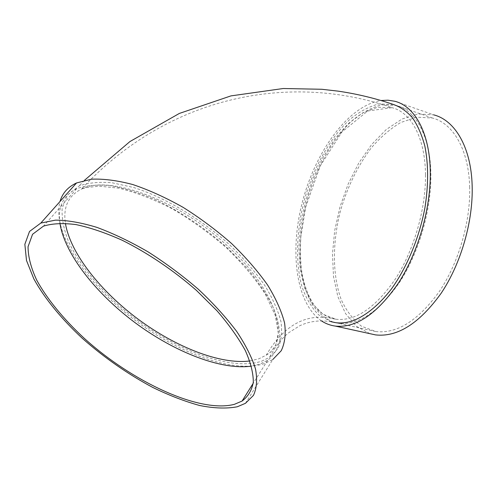 <?xml version="1.0" encoding="UTF-8"?>
<svg xmlns="http://www.w3.org/2000/svg" width="497" height="497" viewBox="0 0 497 497"><rect width="100%" height="100%" fill="white"/><g stroke="black" fill="none" stroke-linecap="round" stroke-linejoin="round"><path stroke-width="0.37" stroke-dasharray="2.48 1.86" d="M59.938 223.215C57.621 206.901 63.187 195.402 76.625 188.717C85.559 185.536 96.542 184.486 109.576 185.574C123.61 187.984 138.8 192.625 155.145 199.508C180.051 211.312 205.267 228.166 227.191 247.717L246.823 267.815C258.092 281.501 266.901 294.721 273.251 307.475C278.059 319.646 280.246 330.474 279.823 339.96C277.972 348.503 273.922 355.28 267.659 360.3L259.825 364.115L251.463 366.134M245.437 403.328L272.797 359.511L264.416 363.611C232.36 374.036 175.317 352.131 129.916 316.39C84.521 280.73 51.961 231.776 60.013 201.509M261.671 361.195L269.517 357.337L277.748 348.813C281.296 341.451 282.383 332.487 281.016 321.919C278.127 310.557 272.617 298.237 264.485 284.974C254.905 271.424 243.213 257.974 229.409 244.63C200.428 218.475 164.743 197.328 133.668 187.512L112.005 182.753C98.971 181.703 87.981 182.79 79.029 186.008L67.505 194.992L62.175 208.119C61.578 218.556 63.846 230.061 68.977 242.635C78.427 261.863 93.921 281.818 113.378 300.418C159.568 343.446 226.178 372.887 261.671 361.195M393.407 104.476L378.907 103.929C368.836 106.569 358.915 111.949 349.142 120.069C330.039 138.241 314.21 166.694 305.003 197.775C296.51 229.036 295.1 261.211 301.822 286.21C305.872 298.001 311.47 307.55 318.62 314.856L331.182 321.733M321.478 320.894C295.417 303.102 289.372 250.028 302.841 200.26C316.185 150.473 348.639 105.612 380.957 100.512M333.201 322.118C324.417 318.297 317.024 311.774 311.029 302.561C305.935 292.099 302.456 279.979 300.586 266.199C299.001 244.35 301.399 221.55 307.78 197.8C317.043 166.93 332.878 138.738 351.969 120.777C361.729 112.751 371.638 107.445 381.69 104.861L396.177 105.439C415.728 110.216 430.514 136.371 430.862 174.515C431.34 209.672 419.164 251.904 400.128 281.451C379.385 311.47 358.859 325.417 338.544 323.311L334.493 322.491M369.917 333.667L356.318 326.237L345.514 313.539L337.854 296.591L333.499 276.438L332.468 254.122L334.68 230.651L339.973 207.013L348.117 184.138L358.822 162.966L371.706 144.441L386.299 129.493L402.017 119.044L418.132 113.937L433.782 114.882L394.811 101.27M469.659 186.754C470.734 221.333 458.768 262.602 439.441 291.329C418.337 320.503 397.153 333.916 375.881 331.555L361.505 326.243C353.118 319.788 346.353 310.892 341.203 299.561C332.375 275.338 332.331 243.17 340.246 211.672C347.074 187.76 357.268 166.688 370.818 148.454C380.193 137.439 390.182 128.785 400.793 122.486L416.809 117.174L432.371 118.006C452.86 123.157 468.671 149.237 469.659 186.754M249.811 360.959L258.918 358.778L266.255 355.156C291.422 340.886 276.972 289.869 225.259 243.903C176.162 198.794 107.986 174.832 81.527 189.04C68.319 195.7 62.945 207.137 65.418 223.346M425.494 174.851C425.873 208.976 414.044 249.935 395.624 278.612C375.546 307.761 355.69 321.317 336.047 319.267L322.913 314.234L312.333 303.586L304.698 288.285L300.2 269.399L298.871 247.984L300.654 225.11L305.394 201.782L312.855 179.001L322.746 157.742L334.698 138.98L348.242 123.685L362.804 112.807L377.67 107.234L392.021 107.681C410.982 112.266 425.246 137.75 425.494 174.851M266.255 355.156L270.262 352.454L275.587 345.732L278.345 333.139L275.145 315.073L265.143 293.839C255.191 278.556 242.356 263.267 226.626 247.96C209.641 233.186 191.587 220.171 172.459 208.914C153.368 199.123 135.482 192.209 118.814 188.17L99.164 186.176L87.13 187.456L81.527 189.04C170.055 93.635 292.478 72.96 392.021 107.681L367.668 111.011L341.855 132.078L320.186 166.023L305.705 206.92L300.884 236.497C300.176 247.68 300.331 258.403 301.356 268.66C303.816 288.372 312.159 305.475 320.882 312.601C328.467 317.918 331.872 318.583 336.047 319.267C307.854 311.961 284.588 323.926 266.255 355.156M84.422 180.349L79.029 186.008M335.686 322.677C322.696 319.596 310.712 320.621 299.728 325.752L289.148 332.437C281.836 338.171 275.295 346.477 269.517 357.337M432.371 118.006L396.177 105.439M375.881 331.555L338.544 323.311M76.625 188.717L43.444 226.147M267.659 360.3L253.19 383.336"/><path stroke-width="0.75" d="M251.463 366.134C220.941 370.402 174.354 351.888 135.041 322.652C95.791 293.342 64.56 253.824 59.938 223.215M60.013 201.509C62.392 193.165 67.909 186.978 76.544 182.952L91.516 179.193C103.575 178.659 117.348 180.448 132.848 184.561C149.057 190.022 165.787 197.607 183.039 207.317C200.161 218.077 216.319 230.13 231.509 243.468C245.723 257.222 257.757 271.082 267.616 285.042C275.972 298.703 281.637 311.377 284.595 323.069C285.999 333.941 284.874 343.16 281.234 350.733L272.797 359.511M331.182 321.733L335.686 322.677C341.371 323.448 347.397 322.696 353.765 320.416C366.506 315.241 378.987 304.854 391.22 289.248C406.913 267.529 419.313 237.79 424.966 207.597C428.532 184.667 428.482 164.109 424.817 145.925C421.798 134.78 417.691 125.418 412.498 117.832C406.794 111.384 400.433 106.93 393.407 104.476C375.434 98.344 356.995 93.896 338.097 91.137L321.839 89.274L283.209 88.516L230.943 95.89L179.349 113.434L129.934 141.552L84.422 180.349M380.957 100.512L387.995 100.189L394.811 101.27C414.796 106.184 429.936 133.016 430.29 172.291C430.781 208.566 418.219 252.234 398.619 282.774C377.26 313.787 356.169 328.231 335.332 326.094C330.319 325.405 325.697 323.671 321.478 320.894M334.493 322.491L333.201 322.118M433.782 114.882C454.805 120.206 471.088 146.963 472.15 185.543C473.299 221.177 460.98 263.764 441.056 293.398C419.3 323.479 397.476 337.314 375.577 334.903L369.917 333.667M237.274 406.782C226.545 408.795 214.008 408.366 199.657 405.496C184.642 401.377 168.974 395.339 152.654 387.374C127.717 374.024 104.295 357.697 82.384 338.382C61.547 318.993 44.631 298.467 33.858 278.929L26.496 260.465L24.85 244.282L29.516 231.459L40.797 223.072L55.44 220.146C67.387 220.214 81.191 222.619 96.853 227.365C113.316 233.46 130.419 241.641 148.162 251.923C165.849 263.211 182.629 275.711 198.508 289.409C213.424 303.45 226.16 317.471 236.702 331.468C245.735 345.092 252.004 357.604 255.52 369.016C257.427 379.54 256.738 388.331 253.451 395.388L245.437 403.328L237.274 406.782M234.416 404.322C199.558 413.498 132.072 381.721 84.012 338.097C63.734 319.248 47.283 299.3 36.815 280.327C31.007 267.964 28.087 256.756 28.049 246.711L32.553 234.286L43.444 226.147C52.135 223.464 62.989 222.948 76.01 224.594C90.1 227.576 105.47 232.782 122.125 240.225C147.572 252.849 173.602 270.405 196.464 290.428L217.052 310.849C228.962 324.653 238.374 337.873 245.301 350.503C250.65 362.493 253.321 373.042 253.315 382.15C251.842 390.269 248.09 396.575 242.064 401.06L234.416 404.322M65.418 223.346C70.183 252.917 100.133 290.813 137.812 318.956C175.547 347.024 220.233 364.792 249.811 360.959M375.577 334.903L335.332 326.094M76.544 182.952L40.797 223.072M253.19 383.336L242.064 401.06"/></g></svg>
